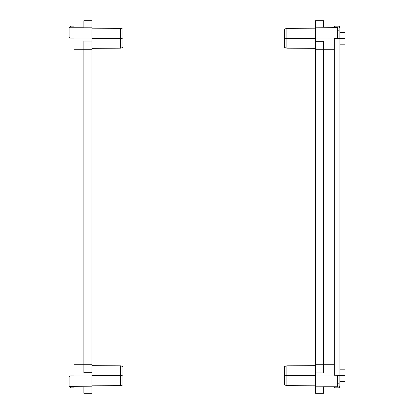 <?xml version="1.0" encoding="UTF-8"?>
<svg xmlns="http://www.w3.org/2000/svg" width="414" height="414" viewBox="0 0 414 414"><rect width="100%" height="100%" fill="white"/><g stroke="black" fill="none" stroke-linecap="round" stroke-linejoin="round"><path stroke-width="0.62" d="M83.882 27.257L69.909 27.257L91.949 27.195L91.949 20.7L83.882 20.7L83.882 27.267M91.949 49.297L83.882 49.297L83.882 364.703L91.949 364.703L91.949 38.036L70.515 38.114M83.882 49.297L74.008 49.297M83.882 364.703L74.008 364.703M83.882 386.743L69.909 386.743L69.909 376.274L69.909 376.668L69.04 376.668L69.04 26.015L70.53 26.015L70.53 26.884L69.909 26.884L69.909 27.386M91.949 364.703L82.64 364.744M70.515 375.886L91.949 375.964L91.949 393.269L83.882 393.269L83.882 386.733L83.882 393.3L91.949 393.3L91.949 386.702M91.949 27.195L91.949 38.036M91.949 38.492L120.51 38.574L120.51 28.385L91.949 28.188M91.949 48.366L120.51 48.164L120.51 38.574L122.994 38.859L122.994 29.068L120.51 28.385M122.994 38.859L122.994 47.481L120.51 48.164M74.008 49.235L91.949 49.199L83.882 49.199L83.882 41.105L91.949 41.105M69.04 37.332L69.909 37.332L69.909 27.505L69.04 27.505M82.64 364.718L86.21 364.75M91.949 375.964L91.949 364.781L83.882 364.734M91.949 385.812L120.51 385.615L120.51 375.426L91.949 375.508M120.51 365.836L122.994 366.519L122.994 375.141L120.51 375.426L120.51 365.836L91.949 365.634M122.994 375.141L122.994 384.932L120.51 385.615M91.949 386.805L69.909 386.614M74.008 364.765L80.777 364.703M91.949 372.678L83.882 372.678L83.882 364.76M323.541 27.257L337.508 27.257L337.508 38.114L315.468 38.036L315.468 364.703L334.341 364.703M315.468 49.297L323.541 49.297L323.541 364.703M323.541 49.297L334.341 49.297M323.541 386.743L337.508 386.743L315.468 386.805L315.468 393.3L323.541 393.3L323.541 386.733M315.468 364.703L315.468 375.964L337.508 375.886L337.508 386.614M324.783 49.282L321.207 49.25M324.783 49.256L323.541 49.266M315.468 38.036L315.468 27.195L337.508 27.386M315.468 27.298L315.468 20.7L323.541 20.7L323.541 27.267L323.541 20.731L315.468 20.731L315.468 27.195M315.468 28.188L286.907 28.385L286.907 38.574L315.468 38.492M286.907 48.164L284.423 47.481L284.423 38.859L286.907 38.574L286.907 48.164L315.468 48.366M284.423 38.859L284.423 29.068L286.907 28.385M334.341 49.23L326.646 49.297M337.508 38.585L337.508 38.114M315.468 41.322L323.541 41.322L323.541 49.24M315.468 386.805L315.468 375.964M315.468 375.508L286.907 375.426L286.907 385.615L315.468 385.812M315.468 365.634L286.907 365.836L286.907 375.426L284.423 375.141L284.423 384.932L286.907 385.615M284.423 375.141L284.423 366.519L286.907 365.836M334.341 364.77L315.468 364.801L323.541 364.801L323.541 372.895L315.468 372.895M337.508 375.229L337.508 375.886M339.061 38.523L339.061 37.902L338.973 38.585M338.973 386.961L339.713 387.83L334.341 387.83L334.341 386.961L339.061 386.961L339.061 375.291L339.061 375.912L339.93 375.912L339.93 25.984L338.973 26.853L339.061 27.474L339.93 27.474M339.992 44.174L339.992 32.375L344.96 32.375L344.96 44.174L339.992 44.174M339.992 38.274L344.96 38.274M339.992 375.726L339.992 369.826L344.96 369.826L344.96 375.726L339.992 375.726L339.992 381.625L344.96 381.625L344.96 375.726M69.04 386.495L69.909 386.495L69.909 387.116L70.53 387.116L70.53 387.985L69.04 387.985L69.04 376.668M70.53 387.116L74.008 387.116L74.008 387.985L70.53 387.985M70.53 26.015L74.008 26.015L74.008 26.884L70.53 26.884M69.04 376.274L70.53 375.876L74.008 375.876L74.008 38.124L70.53 38.124L69.04 37.726M70.53 38.124L69.909 37.726M70.53 375.876L69.909 376.274M339.061 386.34L339.93 386.34L339.93 375.912M339.93 386.34L339.713 387.83M339.93 37.902L339.061 37.902L339.061 27.474M339.713 25.984L334.341 25.984L334.341 26.853L338.973 26.853M339.93 375.291L334.341 375.229L334.341 38.585L339.93 38.523M337.508 30.827L339.061 30.827M337.508 383.173L339.061 383.173L337.508 383.173"/></g></svg>
